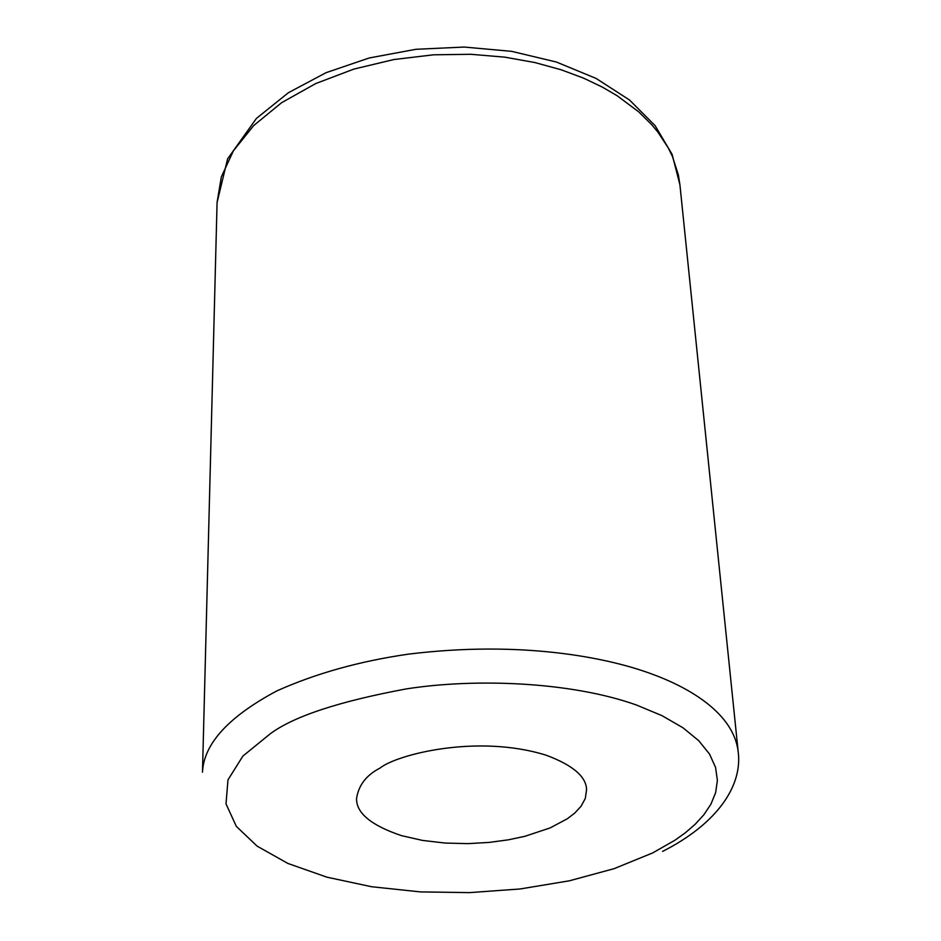 <?xml version="1.0" encoding="UTF-8"?>
<svg xmlns="http://www.w3.org/2000/svg" width="941" height="941" viewBox="0 0 941 941"><rect width="100%" height="100%" fill="white"/><g stroke="black" fill="none" stroke-linecap="round" stroke-linejoin="round"><path stroke-width="1.41" d="M379.941 768.127C366.32 775.149 358.533 785.312 356.557 798.58C356.251 813.083 371.248 825.445 401.548 835.655L422.638 840.442L445.316 843.077L467.995 843.63L489.332 842.395L508.469 839.807L524.984 836.278L550.132 827.915L567.235 818.823L574.704 813.106L581.009 806.331L585.29 798.509L586.572 789.746C586.302 776.654 572.834 765.151 546.145 755.211C477.475 733.768 396.643 754.541 379.941 768.127M270.055 733.945L242.86 756.105L227.981 779.866L226.005 803.861L236.332 826.374L257.105 846.124L287.84 863.426L326.915 877.177L371.624 886.74L420.404 891.903L469.477 892.621L520.067 888.974L569.352 880.811L614.085 868.672L652.619 852.946L674.885 840.278L685.483 832.679L695.317 824.14L703.974 814.635L710.937 804.143L715.619 792.698L717.395 780.407L715.572 767.444L709.526 754.082L698.74 740.696L682.907 727.734L662.017 715.666L636.398 704.997C570.411 681.484 474.382 678.19 406.171 688.93C338.701 701.48 293.333 716.489 270.055 733.945M202.48 772.232C203.797 743.79 228.569 716.689 276.795 690.929C315.823 673.438 359.627 661.194 408.229 654.171C521.29 640.221 607.18 657.512 651.184 673.78C690.647 688.024 733.674 713.89 738.167 751.6C742.72 785.123 718.03 823.34 662.546 851.429M738.167 751.6L679.908 184.718L678.367 174.92L672.427 156.453L668.228 147.855L657.841 132.034L651.842 124.835L638.692 111.838L617.12 95.723L602.216 87.031L583.514 78.115L561.259 69.81L535.111 62.6L504.917 57.166L470.841 54.284L433.448 54.813L393.903 59.542L353.922 69.069L315.694 83.573L281.582 102.71L253.682 125.565L233.415 150.807L221.323 176.92L217.077 202.503L202.48 772.173M679.908 184.718L672.097 154.336L655.101 125.635L629.47 99.969L596.124 78.444L556.319 62L511.692 51.355L464.184 47.05L415.946 49.297L369.213 57.977L326.08 72.669L288.428 92.689L256.411 118.437L227.581 158.888L217.077 202.503"/></g></svg>
